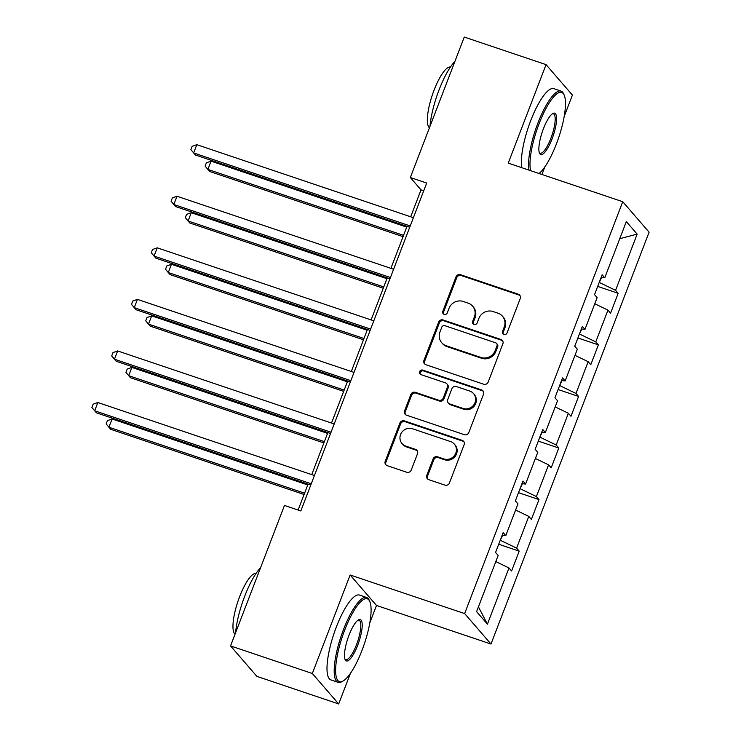 <?xml version="1.0" encoding="UTF-8"?>
<svg xmlns="http://www.w3.org/2000/svg" width="741" height="741" viewBox="0 0 741 741"><rect width="100%" height="100%" fill="white"/><g stroke="black" fill="none" stroke-linecap="round" stroke-linejoin="round"><path stroke-width="1.11" d="M503.889 334.506A2.464 2.343 -40.9 0 0 507.011 332.996L520.247 298.521A3.51 3.344 -40.9 0 0 518.274 294.196L460.476 274.707A3.51 3.344 -40.9 0 0 456.021 276.875L442.785 311.34A2.464 2.343 -40.9 0 0 444.165 314.369A2.464 2.343 -40.9 0 0 447.286 312.859L448.99 308.395A11.245 10.717 -40.9 0 1 463.255 301.476L468.071 303.106A11.245 10.717 -40.9 0 1 472.591 306.126A11.245 10.717 -40.9 0 1 474.36 316.953L472.647 321.409A2.464 2.343 -40.9 0 0 474.027 324.438A2.464 2.343 -40.9 0 0 477.148 322.928L478.862 318.463A11.245 10.717 -40.9 0 1 493.117 311.544L497.933 313.174A11.245 10.717 -40.9 0 1 502.454 316.194A11.245 10.717 -40.9 0 1 504.223 327.022L502.518 331.477A2.464 2.343 -40.9 0 0 503.889 334.506M426.797 475.342A3.51 3.344 -40.9 0 0 428.761 479.668L444.98 485.133A3.51 3.344 -40.9 0 0 449.435 482.975L464.135 444.693A3.51 3.344 -40.9 0 0 462.171 440.358L404.364 420.879A3.51 3.344 -40.9 0 0 399.908 423.037L385.218 461.328A3.51 3.344 -40.9 0 0 387.182 465.654L406.772 472.258A3.51 3.344 -40.9 0 0 411.227 470.09L417.516 453.705A3.51 3.344 -40.9 0 0 415.553 449.379L405.836 446.11A9.401 8.957 -40.9 0 1 401.696 432.429A9.401 8.957 -40.9 0 1 412.496 428.752L450.547 441.571A9.401 8.957 -40.9 0 1 454.687 455.252A9.401 8.957 -40.9 0 1 443.887 458.938L437.542 456.799A3.51 3.344 -40.9 0 0 433.087 458.957L426.797 475.342L427.511 476.167A3.51 3.344 -40.9 0 0 427.742 479.103M369.815 622.848L376.493 605.443L350.141 574.988L312.322 673.495L230.544 645.92L256.895 676.376L338.683 703.95L350.447 673.31M350.141 574.988L464.644 613.585L622.746 201.719L649.097 232.183L490.996 644.04L464.644 613.585M564.207 116.448L572.404 95.08L546.052 64.624L508.243 163.122L622.746 201.719M546.052 64.624L464.264 37.05L410.338 177.534L421.018 189.881L410.69 216.789M230.544 645.92L284.47 505.436L300.827 510.957L426.696 183.046L410.338 177.534M483.716 384.227A3.51 3.344 -40.9 0 0 488.171 382.069L502.87 343.787A3.51 3.344 -40.9 0 0 500.907 339.452L443.099 319.973A3.51 3.344 -40.9 0 0 438.644 322.131L423.945 360.422A3.51 3.344 -40.9 0 0 425.918 364.748L483.716 384.227M483.502 394.24L468.803 432.522A3.51 3.344 -40.9 0 1 464.348 434.68L406.55 415.201A3.51 3.344 -40.9 0 1 404.577 410.875L410.875 394.49A3.51 3.344 -40.9 0 1 415.33 392.322L438.765 400.223A3.51 3.344 -40.9 0 0 443.229 398.065L447.397 387.191A3.51 3.344 -40.9 0 0 445.434 382.865L421.027 374.64A2.464 2.343 -40.9 0 1 419.943 371.065A2.464 2.343 -40.9 0 1 422.768 370.102L481.539 389.905A3.51 3.344 -40.9 0 1 483.502 394.24M519.2 551.147L516.607 548.136L528.787 516.403L531.38 519.413L538.994 499.573L536.401 496.572L548.581 464.839L551.184 467.84L558.788 448.009L556.195 445.008L568.375 413.274L570.978 416.275L578.582 396.444L575.989 393.443L588.169 361.71L590.772 364.711L598.385 344.88L595.783 341.879L607.963 310.146L610.565 313.147L618.179 293.316L615.576 290.305L637.149 234.119L626.321 221.605L604.749 277.801L602.146 274.791L594.532 294.622L597.135 297.632L584.955 329.365L582.352 326.355L574.738 346.186L577.341 349.196L565.161 380.93L562.558 377.919L554.944 397.76L557.547 400.761L545.367 432.494L542.764 429.493L535.15 449.324L537.753 452.325L525.573 484.058L522.97 481.057L515.356 500.888L517.959 503.889L505.779 535.623L503.176 532.622L495.562 552.453L498.165 555.454L476.593 611.649L487.421 624.163L508.993 567.967L511.586 570.978L519.2 551.147L498.721 544.237M502.648 535.28L500.231 540.291M500.666 540.43L516.607 548.136M515.597 510.03L528.787 516.403M505.779 535.623L502.176 535.234M522.442 483.716L520.025 488.717M520.46 488.865L536.401 496.572M535.391 458.466L548.581 464.839M525.573 484.058L521.97 483.669M542.236 432.151L539.818 437.153M540.254 437.301L556.195 445.008M555.185 406.902L568.375 413.274M545.367 432.494L541.764 432.096M562.03 380.587L559.612 385.589M560.048 385.737L575.989 393.443M574.988 355.337L588.169 361.71M565.161 380.93L561.558 380.531M581.824 329.023L579.406 334.024M579.842 334.172L595.783 341.879M594.782 303.764L607.963 310.146M584.955 329.365L581.352 328.967M601.618 277.458L599.2 282.46M599.636 282.608L615.576 290.305M619.763 238.676L637.149 234.119M604.749 277.801L601.146 277.403M312.322 673.495L338.683 703.95M376.493 605.443L490.996 644.04M541.93 174.478L544.839 166.91M407.022 226.338L390.896 268.353M387.228 277.903L371.102 319.917M367.434 329.476L351.308 371.482M347.64 381.041L331.514 423.046M327.846 432.605L311.72 474.62M308.052 484.169L298.123 510.04M478.436 606.851L487.421 624.163M495.803 561.595L508.993 567.967M423.722 190.789L421.018 189.881M597.691 286.406L618.179 293.316M577.897 337.97L598.385 344.88M558.103 389.534L578.582 396.444M538.309 441.108L558.788 448.009M518.515 492.672L538.994 499.573M503.306 334.21A2.464 2.343 -40.9 0 1 503.222 332.301L504.936 327.837A11.245 10.717 -40.9 0 0 503.167 317.018L502.454 316.194M472.591 306.126L473.304 306.95A11.245 10.717 -40.9 0 1 475.074 317.778L473.36 322.233A2.464 2.343 -40.9 0 0 473.443 324.15M520.006 295.585A3.51 3.344 -40.9 0 0 518.987 295.02L461.189 275.532A3.51 3.344 -40.9 0 0 456.734 277.699L443.498 312.165A2.464 2.343 -40.9 0 0 443.581 314.082M502.639 340.841A3.51 3.344 -40.9 0 0 501.611 340.276L443.813 320.797A3.51 3.344 -40.9 0 0 439.357 322.956L424.658 361.238A3.51 3.344 -40.9 0 0 424.889 364.183M497.007 345.834A2.464 2.343 -40.9 0 0 495.627 342.805L444.887 325.707A2.464 2.343 -40.9 0 0 441.775 327.216L439.969 331.922A11.245 10.717 -40.9 0 0 441.738 342.75A11.245 10.717 -40.9 0 0 446.258 345.769L480.937 357.458A11.245 10.717 -40.9 0 0 495.201 350.539L497.007 345.834L497.711 346.658A2.464 2.343 -40.9 0 0 497.331 344.296L496.618 343.472M441.738 342.75L442.451 343.565A11.245 10.717 -40.9 0 0 446.971 346.593L446.258 345.769M497.711 346.658L495.905 351.364A11.245 10.717 -40.9 0 1 481.65 358.283L446.971 346.593M446.842 383.81L447.555 384.635A3.51 3.344 -40.9 0 1 448.11 388.015L443.942 398.89A3.51 3.344 -40.9 0 1 439.478 401.048L416.044 393.147A3.51 3.344 -40.9 0 0 411.579 395.314L405.29 411.7A3.51 3.344 -40.9 0 0 405.531 414.636M483.271 391.294A3.51 3.344 -40.9 0 0 482.252 390.729L423.481 370.926A2.464 2.343 -40.9 0 0 420.443 374.344M463.097 408.43A9.401 8.957 -40.9 0 0 473.536 393.591A9.401 8.957 -40.9 0 0 469.757 391.072L456.354 386.552A3.51 3.344 -40.9 0 0 451.89 388.71L447.721 399.584A3.51 3.344 -40.9 0 0 449.685 403.91L463.097 408.43L463.81 409.254A9.401 8.957 -40.9 0 0 474.249 394.416L473.536 393.591M448.277 402.965L448.99 403.789A3.51 3.344 -40.9 0 0 450.398 404.734L449.685 403.91M463.81 409.254L450.398 404.734M454.326 444.1L455.039 444.924A9.401 8.957 -40.9 0 1 444.6 459.753L438.255 457.623A3.51 3.344 -40.9 0 0 433.8 459.781L427.511 476.167M402.057 443.581L402.771 444.405A9.401 8.957 -40.9 0 0 406.55 446.934L405.836 446.11M417.285 450.769A3.51 3.344 -40.9 0 0 416.257 450.204L406.55 446.934M463.903 441.747A3.51 3.344 -40.9 0 0 462.884 441.182L405.077 421.703A3.51 3.344 -40.9 0 0 400.622 423.861L385.922 462.152A3.51 3.344 -40.9 0 0 386.163 465.089M406.726 227.107L211.055 161.149L207.888 169.42L209.666 171.477L403.067 236.666M211.055 161.149L206.387 162.816L205.118 166.123L207.888 169.42L403.558 235.379M410.218 225.959L193.642 152.952L196.81 144.69L413.395 217.697M409.727 227.255L195.42 155.008L190.872 149.654L192.141 146.347L196.81 144.69M539.04 173.505A43.682 11.578 108.6 0 0 556.426 143.884A43.682 11.578 108.6 0 0 564.17 95.061A43.682 11.578 108.6 0 0 539.05 123.803A43.682 11.578 108.6 0 0 530.649 170.68M529.009 170.124A44.756 11.865 -71.4 0 1 537.855 123.219A44.756 11.865 -71.4 0 1 561.057 91.097A44.756 11.865 -71.4 0 1 563.595 93.774L564.17 95.061M552.082 138.863A21.841 5.789 -71.4 0 1 539.522 153.23A21.841 5.789 -71.4 0 1 543.394 128.823A21.841 5.789 -71.4 0 1 552.943 113.438A21.841 5.789 -71.4 0 1 552.082 138.863M539.263 152.507A20.767 5.502 108.6 0 0 540.124 153.192A20.767 5.502 108.6 0 0 550.887 138.289A20.767 5.502 108.6 0 0 553.388 113.827A20.767 5.502 108.6 0 0 552.295 113.855M429.984 126.341A44.756 11.865 -71.4 0 1 439.052 89.92A44.756 11.865 -71.4 0 1 454.937 61.355M429.419 127.813A32.224 8.54 -71.4 0 1 434.022 90.263A32.224 8.54 -71.4 0 1 450.435 67.051M521.812 167.698A44.756 11.865 -71.4 0 1 530.658 120.792A44.756 11.865 -71.4 0 1 553.86 88.67L561.057 91.097M362.043 650.283A43.682 11.578 108.6 0 0 369.787 601.46A43.682 11.578 108.6 0 0 344.658 630.202A43.682 11.578 108.6 0 0 342.953 681.062A43.682 11.578 108.6 0 0 362.043 650.283M342.953 681.062L341.712 681.729A44.756 11.865 -71.4 0 1 338.072 682.322A44.756 11.865 -71.4 0 1 343.463 629.618A44.756 11.865 -71.4 0 1 366.665 597.496A44.756 11.865 -71.4 0 1 369.203 600.182L369.787 601.46M357.699 645.263A21.841 5.789 -71.4 0 1 345.13 659.629A21.841 5.789 -71.4 0 1 349.002 635.222A21.841 5.789 -71.4 0 1 358.551 619.837A21.841 5.789 -71.4 0 1 357.699 645.263M344.871 658.906A20.767 5.502 108.6 0 0 345.732 659.592A20.767 5.502 108.6 0 0 356.504 644.689A20.767 5.502 108.6 0 0 359.005 620.236A20.767 5.502 108.6 0 0 357.903 620.254M235.601 632.749A44.756 11.865 -71.4 0 1 244.669 596.32A44.756 11.865 -71.4 0 1 260.545 567.754M235.036 634.213A32.224 8.54 -71.4 0 1 239.63 596.662A32.224 8.54 -71.4 0 1 256.053 573.46M338.072 682.322L330.875 679.895A44.756 11.865 -71.4 0 1 336.266 627.192A44.756 11.865 -71.4 0 1 359.468 595.079L366.665 597.496M386.932 278.681L191.261 212.713L188.094 220.985L189.872 223.041L383.264 288.23M191.261 212.713L186.593 214.381L185.324 217.687L188.094 220.985L383.764 286.943M367.138 330.245L171.467 264.287L168.3 272.549L170.078 274.605L363.47 339.795M171.467 264.287L166.799 265.945L165.53 269.252L168.3 272.549L363.97 338.507M390.424 277.523L173.848 204.516L177.016 196.254L393.601 269.261M389.933 278.82L175.626 206.572L171.078 201.219L172.347 197.921L177.016 196.254M370.63 329.087L154.054 256.08L157.222 247.818L373.807 320.825M370.139 330.384L155.832 258.146L151.284 252.792L152.553 249.485L157.222 247.818M347.344 381.81L151.673 315.851L148.506 324.113L150.284 326.17L343.676 391.359M151.673 315.851L147.005 317.509L145.736 320.816L148.506 324.113L344.176 390.072M327.55 433.374L131.879 367.416L128.712 375.678L130.49 377.734L323.882 442.933M131.879 367.416L127.211 369.074L125.942 372.38L128.712 375.678L324.382 441.636M307.756 484.938L112.086 418.98L108.918 427.242L110.696 429.298L304.088 494.497M112.086 418.98L107.417 420.647L106.148 423.945L108.918 427.242L304.588 493.2M350.836 380.661L134.26 307.645L137.428 299.383L354.013 372.39M350.345 381.948L136.038 309.71L131.49 304.356L132.759 301.05L137.428 299.383M331.042 432.225L114.466 359.218L117.634 350.947L334.219 423.963M330.551 433.513L116.244 361.275L111.696 355.921L112.965 352.614L117.634 350.947M311.248 483.79L94.672 410.783L97.84 402.52L314.425 475.527M310.757 485.077L96.45 412.839L91.903 407.485L93.171 404.178L97.84 402.52M504.936 327.837L504.223 327.022M473.36 322.233L472.647 321.409M475.074 317.778L474.36 316.953M443.498 312.165L442.785 311.34M456.734 277.699L456.021 276.875M461.189 275.532L460.476 274.707M518.987 295.02L518.274 294.196M503.222 332.301L502.518 331.477M424.658 361.238L423.945 360.422M439.357 322.956L438.644 322.131M443.813 320.797L443.099 319.973M501.611 340.276L500.907 339.452M481.65 358.283L480.937 357.458M495.905 351.364L495.201 350.539M405.29 411.7L404.577 410.875M411.579 395.314L410.875 394.49M416.044 393.147L415.33 392.322M439.478 401.048L438.765 400.223M443.942 398.89L443.229 398.065M448.11 388.015L447.397 387.191M423.481 370.926L422.768 370.102M482.252 390.729L481.539 389.905M433.8 459.781L433.087 458.957M438.255 457.623L437.542 456.799M444.6 459.753L443.887 458.938M416.257 450.204L415.553 449.379M385.922 462.152L385.218 461.328M400.622 423.861L399.908 423.037M405.077 421.703L404.364 420.879M462.884 441.182L462.171 440.358"/></g></svg>
